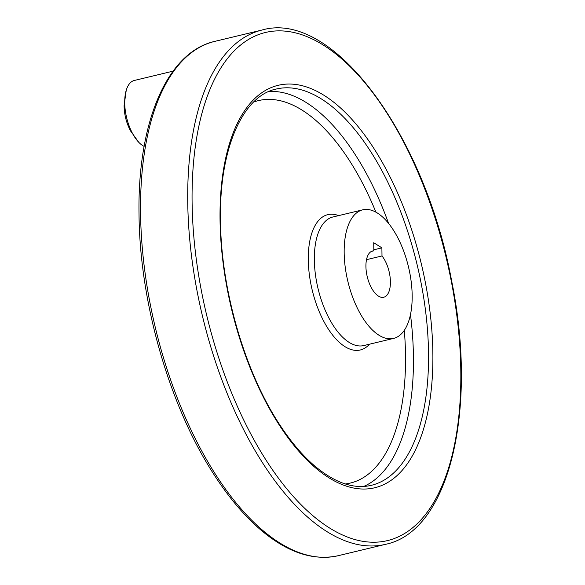 <?xml version="1.0" encoding="UTF-8"?>
<svg xmlns="http://www.w3.org/2000/svg" width="585" height="585" viewBox="0 0 585 585"><rect width="100%" height="100%" fill="white"/><g stroke="black" fill="none" stroke-linecap="round" stroke-linejoin="round"><path stroke-width="0.88" d="M373.822 249.795L381.895 247.857L381.998 255.952A23.802 11.217 -103.5 0 1 390.378 280.595A23.802 11.217 -103.5 0 1 383.723 297.26A23.802 11.217 -103.5 0 1 367.256 276.742A23.802 11.217 -103.5 0 1 372.608 250.972A23.802 11.217 -103.5 0 1 373.837 250.826L373.735 242.731L381.895 247.857M371.453 251.396L373.837 250.826M344.17 252.749A66.112 31.166 -103.5 0 1 362.729 209.832A66.112 31.166 -103.5 0 1 408.469 266.84A66.112 31.166 -103.5 0 1 393.61 338.408A66.112 31.166 -103.5 0 1 344.17 252.749M144.129 146.396A34.383 16.204 -103.5 0 1 138.718 142.25A34.383 16.204 -103.5 0 1 124.707 102.77A34.383 16.204 -103.5 0 1 126.228 90.28A34.383 16.204 -103.5 0 1 134.36 80.452L173.087 71.151M366.51 259.674L381.998 255.952M393.61 338.408L363.782 345.567A66.112 31.166 -103.5 0 1 314.342 259.916A66.112 31.166 -103.5 0 1 332.902 216.991L362.729 209.832M369.479 344.199A69.593 32.804 -103.5 0 1 330.796 332.66A69.593 32.804 -103.5 0 1 308.288 259.813A69.593 32.804 -103.5 0 1 338.598 215.624M253.597 102.075A196.67 92.701 -103.5 0 1 375.914 212.165M404.301 330.335A196.67 92.701 -103.5 0 1 345.318 483.963M268.873 91.509A203.763 96.042 -103.5 0 1 388.572 223.39M410.48 314.591A203.763 96.042 -103.5 0 1 363.716 486.442M276.157 89.059A203.763 96.042 -103.5 0 1 417.127 264.764A203.763 96.042 -103.5 0 1 371.321 485.323C354.049 489.411 335.3 483.064 315.074 466.282C303.074 456.088 291.564 442.662 280.559 426.012C245.217 373.223 220.918 290.087 220.486 220.274C219.09 148.853 242.804 95.838 276.157 89.059M220.04 219.66A206.936 97.541 -103.5 0 1 377.647 154.44A206.936 97.541 -103.5 0 1 381.691 485.506A206.936 97.541 -103.5 0 1 220.04 219.66M192.092 202.096A261.283 123.157 -103.5 0 1 391.087 119.749A261.283 123.157 -103.5 0 1 396.199 537.761A261.283 123.157 -103.5 0 1 192.092 202.096M187.734 201.723A264.457 124.656 -103.5 0 1 261.978 30.04C332.572 9.426 424.812 134.63 451.605 280.771C478.055 409.888 449.302 531.385 385.493 544.335A264.457 124.656 -103.5 0 1 187.734 201.723M385.493 544.335L338.32 555.67A264.457 124.656 -103.5 0 1 140.561 213.05A264.457 124.656 -103.5 0 1 214.805 41.374L261.978 30.04M214.805 41.374C167.083 52.058 137.438 122.287 139.025 214.117C139.625 301.867 169.314 405.551 213.357 473.587C227.901 496.329 243.316 514.778 259.601 528.935C286.782 552.32 313.019 561.227 338.32 555.67M126.236 90.273L124.093 105.709C124.247 114.645 126.404 123.055 130.55 130.938L138.718 142.25"/></g></svg>
